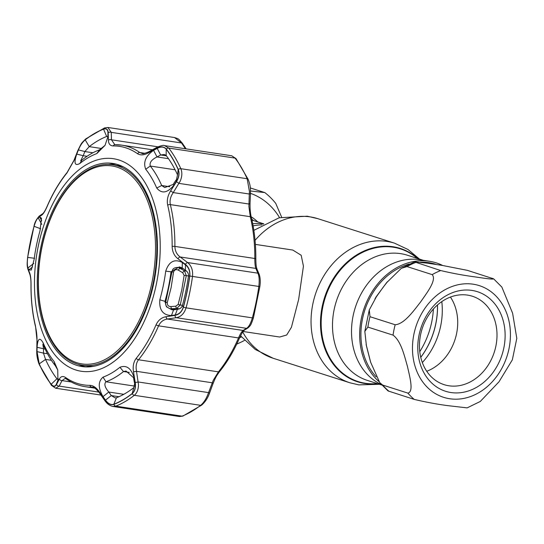 <?xml version="1.0" encoding="UTF-8"?>
<svg xmlns="http://www.w3.org/2000/svg" width="544" height="544" viewBox="0 0 544 544"><rect width="100%" height="100%" fill="white"/><g stroke="black" fill="none" stroke-linecap="round" stroke-linejoin="round"><path stroke-width="0.82" d="M252.708 223.754A51.911 42.405 -72.3 0 1 262.446 223.883A51.911 42.405 -72.3 0 1 263.459 224.053A51.911 42.405 -72.3 0 0 262.446 223.883A51.911 42.405 -72.3 0 0 252.708 223.754M381.364 384.547L380.236 383.989A65.715 53.679 -72.3 0 1 355.218 307.754A65.715 53.679 -72.3 0 1 419.587 259.706A65.715 53.679 -72.3 0 1 419.914 259.753L429.617 261.297A67.211 54.903 107.7 0 0 429.284 261.242A67.211 54.903 107.7 0 0 366.003 303.43A67.211 54.903 107.7 0 0 378.876 381.5M442.68 265.486A67.211 54.903 107.7 0 0 429.617 261.297M243.059 331.486L279.684 337.022L286.708 335.009L291.428 327.27L298.642 299.479L303.436 266.179L301.186 255.265L292.828 250.063L255.381 244.399M492.531 278.385C496.536 280.194 482.106 277.923 473.593 276.699C463.1 275.291 452.139 273.244 440.708 270.558L414.494 261.888L427.19 263.14L442.204 265.411L467.364 270.348L493.612 278.834L501.86 287.089L512.618 313.256L516.8 338.382L512.346 359.836L499.011 381.786L480.27 401.472L467.126 407.878L447.148 405.559C436.689 404.158 425.728 402.104 414.263 399.412L388.015 390.925L379.76 382.67L370.675 362.318L366.384 345.515L364.827 331.384L367.88 327.094L393.047 335.131C401.105 340.938 404.518 356.334 407.436 366.357C409.578 376.128 414.12 391.925 407.857 393.094L382.69 385.057L379.76 382.67M432.181 274.618C437.09 279.949 426.584 293.236 420.641 301.927C413.95 310.359 404.518 324.047 395.175 324.748L370.008 316.71L369.281 309.924L376.394 296.752L383.234 287.15L387.117 282.22L401.35 268.294L407.014 266.58L432.181 274.618A73.29 59.867 -72.3 0 1 440.708 270.558M471.934 290.408A52.278 42.704 -72.3 0 1 503.853 347.881A52.278 42.704 -72.3 0 1 450.969 392.537A52.278 42.704 -72.3 0 1 419.05 335.063A52.278 42.704 -72.3 0 1 471.934 290.408M467.534 295.106A46.417 37.917 -72.3 0 1 472.348 296.228A46.417 37.917 -72.3 0 1 495.19 349.078A46.417 37.917 -72.3 0 1 448.922 385.784A46.417 37.917 -72.3 0 1 444.108 384.662A46.417 37.917 -72.3 0 1 421.267 331.813A46.417 37.917 -72.3 0 1 467.534 295.106M450.432 297.065A46.417 37.917 -72.3 0 1 426.734 371.273M376.176 376.836A65.715 53.679 -72.3 0 1 364.106 312.426A65.715 53.679 -72.3 0 1 409.224 264.024M420.308 262.242A65.715 53.679 -72.3 0 1 428.985 262.704A65.715 53.679 -72.3 0 1 435.798 264.296L436.458 264.506M370.45 361.583L366.214 345.005A65.715 53.679 -72.3 0 1 366.126 344.243M374.925 299.016A65.715 53.679 -72.3 0 1 376.094 296.895L386.675 282.56A65.715 53.679 -72.3 0 1 387.784 281.411M251.804 219.416A53.747 43.901 -72.3 0 1 253.484 220.558M251.206 216.818A55.944 45.696 -72.3 0 1 257.74 221.918M253.565 220.585A54.475 44.499 107.7 0 0 251.756 219.212M250.498 193.344A76.949 62.859 -72.3 0 1 279.582 217.668M241.488 336.947A76.949 62.859 -72.3 0 1 239.639 337.715M244.555 340.367A85.503 69.843 -72.3 0 1 236.749 344.06M250.519 190.998L264.792 192.576A85.503 69.843 -72.3 0 1 275.74 203.388L281.642 217.165M250.322 187.952L264.792 192.576M117.021 167.137A100.11 57.263 -81.4 0 0 41.936 247.357A100.11 57.263 -81.4 0 0 76.874 362.719A100.11 57.263 -81.4 0 0 151.96 282.499A100.11 57.263 -81.4 0 0 117.021 167.137M77.214 364.052A101.381 57.984 98.6 0 1 40.963 251.777A101.381 57.984 98.6 0 1 112.696 164.778A101.381 57.984 98.6 0 1 117.871 165.988A101.381 57.984 98.6 0 1 154.129 278.263A101.381 57.984 98.6 0 1 82.396 365.262A101.381 57.984 98.6 0 1 77.214 364.052M123.542 166.974A101.381 57.984 -81.4 0 0 122.828 166.736A101.381 57.984 -81.4 0 0 117.647 165.526L112.696 164.778M82.396 365.262L87.346 366.01A101.381 57.984 -81.4 0 0 93.405 366.364M118.959 396.719L111.282 395.563L115.158 397.902L116.423 397.793A135.334 77.404 -81.4 0 0 133.838 387.62L134.667 383.214L134.293 382.126L135.048 382.908C135.742 387.654 134.783 391.204 132.178 393.543A142.474 81.491 98.6 0 1 113.846 404.253C110.942 405.11 108.168 403.743 105.522 400.146L103.013 396.63C98.042 387.92 98.049 381.426 103.027 377.148A115.362 65.987 -81.4 0 0 119.918 367.282C126.664 364.718 131.458 368.41 134.293 378.366L126.031 371.022L123.508 371.545A119.7 68.462 98.6 0 1 105.978 381.779C103.897 383.982 104.836 387.403 108.786 392.034L111.282 395.563L105.522 400.146M145.704 169.225C143.045 162.234 145.663 155.944 153.564 150.362L157.202 148.396C160.997 146.438 164.002 146.696 166.206 149.165A142.474 81.491 98.6 0 1 178.16 169.544C179.534 173.203 178.962 177.092 176.453 181.213L173.958 185.13C167.443 193.086 161.697 194.045 156.72 188.006A115.362 65.987 -81.4 0 0 145.704 169.225L150.266 166.036A119.7 68.462 98.6 0 1 161.69 185.524L164.778 187.551L173.169 184.45L175.671 180.554L176.453 181.213M103.55 129.159C106.318 128.275 107.787 129.452 107.95 132.668L108.025 136.496L105.012 145.384L96.778 153.598A115.362 65.987 -81.4 0 0 79.886 163.465C74.746 166.274 73.705 163.146 76.752 154.081L78.424 149.906C80.22 145.534 82.484 142.188 85.211 139.862A142.474 81.491 98.6 0 1 103.55 129.159L106.644 136.476A135.334 77.404 -81.4 0 0 89.23 146.642L84.857 151.552L83.198 155.713L76.752 154.081M38.277 246.126A107.488 61.479 98.6 0 1 118.898 159.99A107.488 61.479 98.6 0 1 156.414 283.852A107.488 61.479 98.6 0 1 75.793 369.981A107.488 61.479 98.6 0 1 38.277 246.126M171.455 315.534C162.908 315.221 159.038 309.971 159.841 299.778A115.362 65.987 -81.4 0 0 163.295 285.62A115.362 65.987 -81.4 0 0 165.723 271.136C169 261.453 174.536 258.577 182.335 262.5L185.511 264.894C188.761 267.505 190.148 271.204 189.686 276.005A142.474 81.491 98.6 0 1 186.986 291.706A142.474 81.491 98.6 0 1 183.308 307.095C181.846 311.617 179.153 314.242 175.236 314.956L171.455 315.534L173.597 309.835L177.371 309.278L175.236 314.956M136.231 358.319A120.612 68.986 -81.4 0 0 156.053 324.802C158.256 320.151 161.588 317.458 166.063 316.724L174.93 315.377C179.071 314.609 181.9 311.862 183.41 307.136A142.596 81.559 -81.4 0 0 187.095 291.734A142.596 81.559 -81.4 0 0 189.795 276.019C190.284 270.973 188.816 267.084 185.402 264.364L177.963 258.754C174.223 255.857 172.285 251.729 172.149 246.378A120.612 68.986 -81.4 0 0 167.681 205.108C166.722 200.321 167.702 195.595 170.619 190.93L176.453 181.723C179.105 177.358 179.71 173.278 178.262 169.47A142.596 81.559 -81.4 0 0 166.294 149.07C163.975 146.479 160.82 146.214 156.835 148.281L148.322 152.925C144.004 155.224 140.406 155.482 137.523 153.694A120.612 68.986 -81.4 0 0 113.234 145.935C110.153 145.812 108.542 143.895 108.406 140.175L108.202 132.75C108.018 129.35 106.481 128.112 103.584 129.044A142.596 81.559 -81.4 0 0 85.231 139.76C82.362 142.208 79.988 145.724 78.112 150.321L74.215 160.14L66.973 172.944A120.612 68.986 -81.4 0 0 47.158 206.462C45.111 211.133 43.275 214.05 41.643 215.213L38.427 217.423C36.904 218.586 35.448 221.537 34.061 226.284A142.596 81.559 -81.4 0 0 30.376 241.686A142.596 81.559 -81.4 0 0 27.676 257.4C27.057 262.426 27.152 266.104 27.955 268.437L29.743 273.19C30.634 275.658 31.069 279.555 31.056 284.886A120.612 68.986 -81.4 0 0 35.523 326.155L37.087 341.013L36.904 351.07L39.216 363.95A142.596 81.559 -81.4 0 0 51.177 384.35C53.366 386.92 55.148 386.974 56.522 384.52L59.378 379.018C60.853 376.285 62.954 375.809 65.681 377.57A120.612 68.986 -81.4 0 0 89.971 385.329C93.214 385.472 96.315 387.62 99.294 391.768L105.155 400.051C107.957 403.845 110.867 405.287 113.886 404.376A142.596 81.559 -81.4 0 0 132.24 393.659C134.973 391.19 135.98 387.464 135.245 382.48L133.491 371.797C132.648 366.391 133.559 361.896 136.231 358.319A2.441 1.435 39.1 0 0 138.509 359.774C136.694 362.148 135.912 365.119 136.163 368.696L136.524 371.334L133.491 371.797M27.962 267.92C27.2 265.69 27.118 262.181 27.703 257.4A142.474 81.491 98.6 0 1 30.403 241.699A142.474 81.491 98.6 0 1 34.088 226.311C35.414 221.768 36.802 218.953 38.236 217.858L39.59 216.913L41.514 218.205L39.964 230.969A115.362 65.987 -81.4 0 0 36.509 245.126A115.362 65.987 -81.4 0 0 34.082 259.617L31.321 269.994L28.71 269.946L27.962 267.92L33.769 263.412M37.087 347.317C37.713 338.477 39.712 336.954 43.085 342.747A115.362 65.987 -81.4 0 0 54.101 361.522L57.739 369.92L55.216 365.568A119.7 68.462 98.6 0 1 43.785 346.079L42.847 344.379L43.547 348.854L43.479 353.124L37.026 351.601L37.087 347.317L45.145 349.098M182.335 262.5L182.206 267.893L179.323 266.893L171.034 271.782A119.7 68.462 98.6 0 1 168.518 286.81A119.7 68.462 98.6 0 1 164.934 301.498L166.444 306.802L171.843 309.767L173.597 309.835M177.371 309.278C179.976 309.012 181.655 307.754 182.403 305.497A135.334 77.404 -81.4 0 0 185.905 290.884A135.334 77.404 -81.4 0 0 188.469 275.971C188.68 273.571 187.646 271.667 185.382 270.259L185.511 264.894M175.671 180.554L176.453 179.656L177.514 174.842A135.334 77.404 -81.4 0 0 166.158 155.482L164.24 154.455L160.664 154.972L157.202 148.396M231.744 155.768L236.008 158.63L248.186 179.391C250.764 186.177 250.328 188.129 250.505 193.283A2.441 0.918 -177.6 0 1 249.295 194.018L249.424 191.495L247.153 178.724A144.133 82.436 -81.4 0 0 235.056 158.1L231.744 155.768L164.574 145.615L168.756 148.084A144.133 82.436 98.6 0 1 180.846 168.701C182.335 172.36 182.145 176.474 180.261 181.043L171.829 194.915C170.177 198.179 169.687 201.416 170.36 204.612A122.148 69.863 98.6 0 1 174.889 246.412C175.039 251.008 176.807 254.538 180.193 256.986L187.639 262.555C191.488 265.798 193.113 270.409 192.508 276.4A144.133 82.436 98.6 0 1 189.774 292.284A144.133 82.436 98.6 0 1 186.055 307.85C184.287 313.466 181.036 316.758 176.317 317.716L167.457 319.036C163.465 319.586 160.507 321.851 158.583 325.836A122.148 69.863 98.6 0 1 138.509 359.774L218.436 371.858A2.441 1.435 39.1 0 0 219.633 371.518C227.358 361.971 234.029 350.69 239.652 337.688L242.372 332.452L244.365 330.16L247.84 328.012C250.995 325.176 250.981 324.877 253.436 317.825L259.842 286.6C260.562 281.928 260.345 277.834 259.202 274.319L259.202 274.319A2.441 2.149 157.1 0 0 257.87 273.17L255.83 268.416C255.143 266.376 254.803 263.065 254.816 258.488A122.148 69.863 -81.4 0 0 250.288 216.696L248.907 206.564L249.295 194.018L179.064 183.403L176.453 181.723M135.245 382.48L138.305 381.99L208.536 392.605A2.441 0.571 20.4 0 1 209.42 393.448L213.051 383.595A2.441 0.564 20 0 0 212.16 382.765L136.524 371.334L138.475 384.601C138.434 389.422 137.054 392.992 134.334 395.304A144.133 82.436 98.6 0 1 115.784 406.137L112.88 406.45L179.534 416.527L182.084 416.16A144.133 82.436 -81.4 0 0 200.634 405.328C203.408 403.036 205.741 399.616 207.638 395.053L213.234 380.344L218.436 371.858A122.148 69.863 -81.4 0 0 238.51 337.919C240.251 333.934 241.774 331.452 243.093 330.466A2.441 2.258 58.6 0 0 244.365 330.16M40.895 246.962A102.728 58.759 -81.4 0 0 82.702 366.663A102.728 58.759 -81.4 0 0 153.796 283.016A102.728 58.759 -81.4 0 0 113.404 163.526A102.728 58.759 -81.4 0 0 40.895 246.962M78.37 364.392A102.605 58.684 -81.4 0 0 85.7 366.914M116.348 164.172A102.605 58.684 -81.4 0 0 108.596 164.417M134.293 382.126L133.525 377.59M134.293 378.366L135.048 382.908M166.063 316.724A2.441 1.394 81.5 0 0 167.457 319.036L243.093 330.466L246.548 328.331C248.764 326.992 250.696 323.51 252.362 317.873A144.133 82.436 -81.4 0 0 256.081 302.301A144.133 82.436 -81.4 0 0 258.815 286.423C259.536 280.486 259.223 276.066 257.87 273.17L187.639 262.555A2.441 1.265 -53.3 0 0 185.402 264.364M174.93 315.377A2.441 1.38 81.6 0 0 176.317 317.716L246.548 328.331A2.441 2.264 58 0 0 247.84 328.012M65.681 377.57A2.441 1.931 -55.1 0 0 66.395 379.012L65.13 378.42L62.023 380.596L59.187 386.111L55.672 388.226L100.932 395.066M105.155 400.051A2.441 0.884 -35.3 0 0 105.012 400.846L99.164 392.55C95.764 388.532 93.534 386.743 92.466 387.192L91.664 387.131A122.148 69.863 98.6 0 1 85.19 386.682L94.792 388.137M112.88 406.45L112.88 406.45C109.711 405.702 107.086 403.838 105.012 400.846M115.219 144.69A122.148 69.863 98.6 0 1 121.7 145.139A122.148 69.863 98.6 0 1 139.822 152.544L142.229 153.469C142.514 154.02 144.656 153.49 148.668 151.864L148.668 151.864A2.441 1.122 -118.9 0 0 148.322 152.925M108.406 140.175A2.441 1.782 -1.7 0 1 111.452 139.794L114.825 144.677M174.563 137.544L174.556 137.544C178.527 138.951 177.684 137.816 182.281 143.154L182.281 143.154A2.441 0.932 145.8 0 0 181.506 142.977L174.563 137.544L107.902 127.466L111.268 132.362L111.452 139.794L157.916 146.819M250.505 193.283L250.056 203.293A2.441 0.911 -177.2 0 1 248.853 204.014L173.216 192.576L170.619 190.93M255.734 259.032A2.441 0.49 -179.6 0 0 255.83 258.896C255.952 267.077 256.598 267.641 257.149 269.538L257.149 269.538A2.441 2.142 156.4 0 0 255.83 268.416L180.193 256.986A2.441 1.278 -53.1 0 0 177.963 258.754M78.424 149.906L84.857 151.552L92.922 152.769M107.896 136.462L106.644 136.476L107.889 136.66M107.95 132.668L107.868 137.938M108.018 136.666L108.032 135.816M87.047 156.298L83.198 155.713L80.702 160.772L81.967 160.065A119.7 68.462 98.6 0 1 99.498 149.824L105.012 145.384M173.958 185.13L173.169 184.45M153.564 150.362L157.039 156.951C151.599 159.576 149.342 162.602 150.266 166.036L175.1 169.789M166.437 155.849L160.664 154.972L157.039 156.951L168.497 158.685M185.382 270.259L182.206 267.893M47.471 353.722L43.479 353.124L45.546 359.421A135.334 77.404 -81.4 0 0 56.902 378.78L58.364 379.005L56.27 384.418C54.958 386.75 53.264 386.689 51.19 384.241A142.474 81.491 98.6 0 1 39.236 363.861L37.026 351.601M51.19 384.241L56.902 378.78L58.106 379.671M57.739 369.92L57.916 381.031L57.48 382.085L58.038 380.623M57.48 382.085L56.27 384.418M38.236 217.858L41.772 224.4M41.704 220.83L39.59 216.913M32.572 266.927L28.71 269.946M74.215 160.14A2.441 0.598 -158.6 0 0 73.991 160.283L67.177 172.38A2.441 1.435 39.1 0 0 66.973 172.944M51.177 384.35A2.441 1.754 -37.5 0 0 51.449 385.363L39.263 364.609C37.42 359.815 36.584 355.198 36.768 350.751L36.958 340.7C37.142 336.634 36.652 331.915 35.489 326.55C32.402 313.602 30.906 299.751 30.981 285.002C31.042 280.554 30.654 276.984 29.832 274.298L28.03 269.552C26.969 265.492 26.955 265.037 27.608 257.4L34.02 226.175C34.544 222.761 36.319 219.375 39.338 216.016L42.568 213.826A2.441 2.278 56.2 0 0 41.643 215.213M39.338 216.016A2.441 2.285 55.5 0 0 38.427 217.423M28.03 269.552A2.441 2.169 -20.4 0 1 27.955 268.437M29.832 274.298A2.441 2.162 -21.1 0 1 29.743 273.19M98.845 392.108L59.187 386.111A2.441 2.013 -153.1 0 1 56.522 384.52M71.23 381.99L62.023 380.596A2.441 2.006 -152.4 0 1 59.378 379.018M99.164 392.55A2.441 0.898 -35 0 1 99.294 391.768M156.835 148.281A2.441 1.102 -118.6 0 1 157.175 147.2L148.668 151.864M108.202 132.75A2.441 1.788 -1.1 0 1 111.268 132.362L181.506 142.977L185.429 148.764M78.112 150.321A2.441 0.612 -158.2 0 0 77.874 150.464L73.991 160.283M103.013 396.63L108.786 392.034L123.794 394.305M182.451 305.347A694.314 52.061 11.6 0 1 180.275 305.007A2.441 0.374 -163.6 0 1 178.167 304.436L181.75 290.074L184.137 275.38L182.702 272.728L178.398 270.164C176.14 269.096 174.522 269.715 173.55 272.007L171.952 271.871L172.421 270.252C173.067 268.321 175.032 267.383 178.316 267.437L184.43 270.756L186.306 275.638L180.275 305.007L176.698 308.441L170.639 308.815L175.447 309.556M173.55 272.007L171.122 287.586L167.232 302.756C167.226 305.259 168.456 306.53 170.925 306.578A2.441 0.898 85.6 0 0 171.788 308.822A686.848 51.496 11.6 0 0 176.025 309.475M186.517 271.075A690.968 51.809 11.6 0 1 184.43 270.756A2.441 0.789 120.6 0 0 182.702 272.728M189.686 276.005L188.469 275.971A694.314 52.061 11.6 0 1 186.306 275.638L184.137 275.38M170.925 306.578L175.834 306.184L178.167 304.436M175.834 306.184A2.441 0.891 85.6 0 0 176.698 308.441A690.968 51.809 11.6 0 0 179.302 308.842M183.28 268.695A686.848 51.496 11.6 0 1 180.125 268.206A2.441 0.789 120.6 0 0 178.398 270.164M167.232 302.756A2.441 0.401 -162.8 0 1 165.784 301.913L165.784 301.913C165.036 305.415 166.654 307.714 170.639 308.815M253.11 225.896A51.911 42.405 -72.3 0 1 261.916 224.917M419.506 259.094L408.027 249.506L394.57 243.182A73.29 59.867 -72.3 0 0 386.968 241.407A73.29 59.867 -72.3 0 0 313.915 299.363A73.29 59.867 -72.3 0 0 349.976 382.806L273.272 358.306A73.29 59.867 -72.3 0 1 242.712 331.962M255.054 240.366A73.29 59.867 -72.3 0 1 310.264 216.906A73.29 59.867 -72.3 0 1 317.866 218.681L394.57 243.182M377.794 383.738A70.013 57.188 -72.3 0 1 364.949 383.527A70.013 57.188 -72.3 0 1 322.198 306.551A70.013 57.188 -72.3 0 1 393.026 246.745A70.013 57.188 -72.3 0 1 417.778 258.543M377.291 383.581A69.639 56.889 -72.3 0 1 365.378 383.275A69.639 56.889 -72.3 0 1 322.857 306.714A69.639 56.889 -72.3 0 1 393.305 247.221A69.639 56.889 -72.3 0 1 417.275 258.38M381.779 385.016L367.404 380.419A65.715 53.679 -72.3 0 1 335.07 305.606A65.715 53.679 -72.3 0 1 400.574 253.633A65.715 53.679 -72.3 0 1 407.388 255.224L423.225 260.284M441.796 301.614A65.715 53.679 -72.3 0 1 422.328 362.562M437.492 304.96A69.639 56.889 -72.3 0 1 420.764 357.34M437.458 304.994A70.013 57.188 -72.3 0 1 420.75 357.292M433.384 309.033A73.29 59.867 -72.3 0 1 419.778 351.642M473.205 284.199A58.63 47.892 107.7 0 0 413.896 334.288A58.63 47.892 107.7 0 0 449.691 398.745A58.63 47.892 107.7 0 0 509 348.663A58.63 47.892 107.7 0 0 473.205 284.199M393.047 335.131A73.29 59.867 -72.3 0 1 395.175 324.748M414.263 399.412A73.29 59.867 -72.3 0 1 407.857 393.094M415.541 262.521A73.29 59.867 107.7 0 0 407.014 266.58M382.69 385.057A73.29 59.867 107.7 0 0 389.096 391.374M370.008 316.71A73.29 59.867 107.7 0 0 367.88 327.094M183.41 307.136A2.441 0.408 15.3 0 0 186.055 307.85L252.362 317.873A2.441 0.408 15.3 0 0 253.436 317.825M159.841 299.778L165.866 301.641M113.886 404.376A2.441 1.904 -111.5 0 0 115.784 406.137L182.084 416.16A2.441 1.904 68.5 0 0 182.893 416.072L201.736 405.076A2.441 1.714 52 0 1 200.634 405.328L134.334 395.304A2.441 1.714 -128 0 1 132.24 393.659M133.838 387.62L132.178 393.543M116.423 397.793L113.846 404.253M103.027 377.148L105.978 381.779L134.783 386.131M119.918 367.282L123.508 371.545L129.295 372.416M189.795 276.019L259.842 286.6M156.053 324.802A2.441 0.836 23.3 0 0 158.583 325.836L238.51 337.919A2.441 0.836 23.3 0 0 239.652 337.688M182.893 416.072L179.54 416.527M93.187 387.362L91.664 387.131A2.441 1.992 -90.6 0 1 89.971 385.329M172.149 246.378A2.441 0.49 0.4 0 1 174.889 246.412L254.816 258.488A2.441 0.49 -179.6 0 1 255.83 258.896C255.911 244.147 254.408 230.302 251.328 217.355A2.441 1.156 166.5 0 0 250.288 216.696L170.36 204.612A2.441 1.156 -13.5 0 0 167.681 205.108M178.262 169.47A2.441 1.496 -24.1 0 1 180.846 168.701L247.153 178.724A2.441 1.496 155.9 0 1 248.186 179.391M236.008 158.63A2.441 1.754 142.5 0 0 235.056 158.1L168.756 148.084A2.441 1.754 -37.5 0 0 166.294 149.07M137.523 153.694A2.441 1.931 -55.1 0 1 139.822 152.544L144.956 153.32M85.211 139.862L89.23 146.642L101.721 148.532M99.498 149.824L96.778 153.598M81.967 160.065L79.886 163.465M166.158 155.482L166.206 149.165M177.514 174.842L178.16 169.544M156.72 188.006L161.69 185.524L169.789 186.748M182.403 305.497L183.308 307.095M165.723 271.136L171.945 271.918M51.394 360.305L45.546 359.421L39.236 363.861M43.085 342.747L43.785 346.079M54.101 361.522L55.216 365.568M34.088 226.311L40.657 228.766M27.703 257.4L34.598 258.291M42.568 213.826C43.71 213.071 45.24 210.535 47.158 206.217A2.441 0.836 23.3 0 0 47.158 206.462M35.489 326.55A2.441 1.156 -13.5 0 1 35.523 326.155M39.263 364.609A2.441 1.496 -24.1 0 1 39.216 363.95M113.234 145.935A2.441 1.992 -90.6 0 1 114.961 144.67L114.471 144.636M103.584 129.044A2.441 1.904 -111.5 0 1 104.564 127.922L85.721 138.917C80.607 144.106 81.865 142.501 77.874 150.464M85.231 139.76A2.441 1.714 -128 0 1 85.721 138.917M273.272 358.306L255.238 349.459L240.523 335.777M317.866 218.681L307.272 216.206L279.12 217.784L253.844 230.343M349.976 382.806L358.829 384.873L379.522 384.288M414.494 261.888L401.35 268.294M369.281 309.924L364.827 331.384M263.813 223.863L251.954 220.068M213.051 383.595C215.431 377.862 215.859 376.659 219.633 371.518M201.736 405.076C205.17 402.03 207.733 398.154 209.42 393.448M114.961 144.67L121.7 145.139L152.449 149.784M182.281 143.154L186.164 148.872M250.056 203.293C249.948 208.923 250.369 213.608 251.328 217.355M257.149 269.538L259.202 274.319M47.158 206.217C52.782 193.208 59.452 181.927 67.177 172.38M51.449 385.363L55.678 388.226M66.395 379.012C72.27 383.105 78.533 385.662 85.19 386.682M164.567 145.615C163.839 144.983 161.378 145.513 157.175 147.2M107.902 127.466L104.564 127.922M178.316 267.437L182.451 268.076M171.952 271.871L165.784 301.913"/></g></svg>
